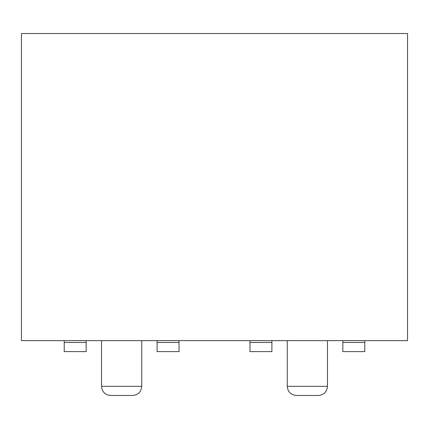 <?xml version="1.0" encoding="UTF-8"?>
<svg xmlns="http://www.w3.org/2000/svg" width="429" height="429" viewBox="0 0 429 429"><rect width="100%" height="100%" fill="white"/><g stroke="black" fill="none" stroke-linecap="round" stroke-linejoin="round"><path stroke-width="0.64" d="M364.773 340.642L364.773 342.471L342.835 342.471L342.835 340.642M364.773 342.471L364.773 351.608L342.835 351.608L342.835 342.471M86.165 340.642L86.165 342.471L64.227 342.471L64.227 340.642M86.165 342.471L86.165 351.608L64.227 351.608L64.227 342.471M179.032 340.642L179.032 342.471L157.094 342.471L157.094 340.642M179.032 342.471L179.032 351.608L157.094 351.608L157.094 342.471M271.906 340.642L271.906 342.471L249.968 342.471L249.968 340.642M271.906 342.471L271.906 351.608L249.968 351.608L249.968 342.471M132.599 395.484L110.661 395.484C105.062 394.889 102.011 391.843 101.523 386.341L141.742 386.341C141.248 391.843 138.202 394.889 132.599 395.484M318.339 395.484L296.401 395.484C290.798 394.889 287.752 391.843 287.258 386.341L327.477 386.341C326.989 391.843 323.938 394.889 318.339 395.484M21.45 340.642L407.55 340.642L407.55 33.516L21.45 33.516L21.45 340.642M141.742 386.341L141.742 340.642M101.523 386.341L101.523 340.642M327.477 386.341L327.477 340.642M287.258 386.341L287.258 340.642"/></g></svg>

